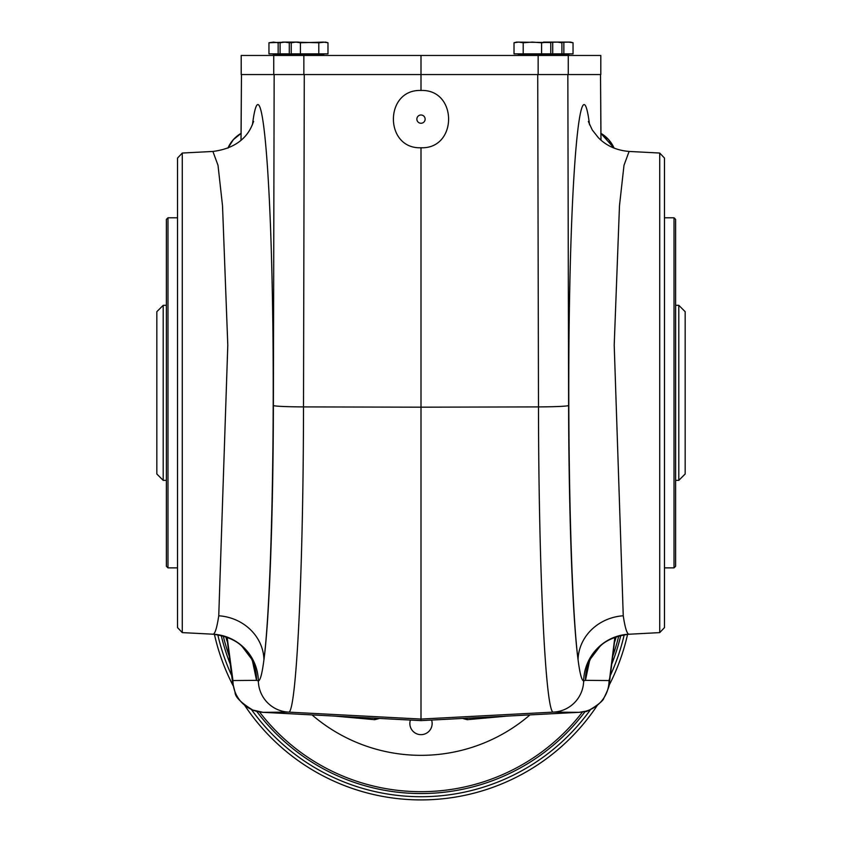 <?xml version="1.0" encoding="UTF-8"?>
<svg xmlns="http://www.w3.org/2000/svg" width="842" height="842" viewBox="0 0 842 842"><rect width="100%" height="100%" fill="white"/><g stroke="black" fill="none" stroke-linecap="round" stroke-linejoin="round"><path stroke-width="1.26" d="M685.167 311.677L685.167 473.993L678.799 480.361L678.799 305.309L685.167 311.677M421 799.9A211.647 211.647 0 0 0 597.378 705.249A211.647 211.647 0 0 1 244.622 705.249A211.647 211.647 0 0 0 421 799.9M608.924 685.62A211.647 211.647 0 0 0 627.574 634.331A211.647 211.647 0 0 1 608.924 685.62M214.426 634.331A211.647 211.647 0 0 0 233.076 685.62A211.647 211.647 0 0 1 214.426 634.331M221.204 635.405A205.28 205.28 0 0 0 230.245 664.096A205.28 205.28 0 0 1 221.204 635.405M256.715 711.353A205.28 205.28 0 0 0 585.285 711.353A205.28 205.28 0 0 1 256.715 711.353M611.755 664.096A205.28 205.28 0 0 0 620.796 635.405A205.28 205.28 0 0 1 611.755 664.096M156.833 473.993L156.833 311.677L163.201 305.309L163.201 480.361L156.833 473.993M529.997 714.89A167.095 167.095 0 0 1 312.003 714.89M543.532 42.1L559.446 42.1L561.909 42.763L557.32 42.1L561.909 42.763L561.909 53.877L573.044 53.877L573.044 42.763L568.455 42.1L573.044 42.763L570.592 42.1L554.678 42.1M557.32 42.1L549.331 42.374M298.468 42.1L282.554 42.1L280.091 42.763L280.091 53.877L289.28 53.877L289.28 42.763L284.68 42.1L280.091 42.763M325.223 42.216L327.98 42.763L325.517 42.1L318.792 42.763L293.69 42.1L291.227 42.763L295.826 42.1L291.227 42.763L291.227 53.877L327.98 53.877L327.98 42.763L323.391 42.1L300.415 42.763L295.826 42.1M549.847 42.532L516.483 42.1L514.02 42.763L518.609 42.1L514.02 42.763L514.02 53.877L561.909 53.877M550.773 53.877L550.773 42.763L548.31 42.1L541.585 42.763L532.397 42.1L523.208 42.763L518.609 42.1M568.455 42.1L560.467 42.374M421 90.473C384.205 89.094 384.205 149.15 421 147.76C457.795 149.15 457.795 89.094 421 90.473L421 74.559L568.266 74.559L568.266 55.467L241.201 55.467L241.244 74.559L421 74.559L421 55.467M568.266 74.559L600.799 74.559L600.799 55.467L568.266 55.467M601.009 140.172L600.525 74.559L600.946 140.109M614.523 642.214L616.123 636.763L614.523 642.214A31.859 31.828 43.5 0 0 616.123 636.763L614.523 642.193M614.081 148.129L608.629 139.635L600.788 133.268A31.859 31.828 -43.5 0 1 614.092 148.139L600.788 133.268M182.282 632.616L182.282 153.044L177.525 158.064L177.525 627.606L182.282 632.616L213.184 634.205C215.11 633.689 216.973 627.553 218.752 615.786A47.741 44.037 -172.8 0 1 263.935 659.76C269.324 619.575 273.176 515.999 273.387 405.507A31.828 1.4 0.1 0 0 303.509 406.907C303.33 573.118 296.258 715.689 288.459 712.111L421 719.057L553.541 712.111C545.711 715.711 538.669 572.518 538.491 406.907L421 407.181L421 720.615L578.928 712.332A31.828 31.785 -89.5 0 0 609.05 680.547L585.453 680.347L583.653 680.946C581.717 680.631 579.854 673.568 578.065 659.76A47.741 44.037 172.8 0 1 623.248 615.786C625.027 627.553 626.89 633.689 628.816 634.205L629.09 634.226C606.693 637.099 599.515 647.172 599.83 646.54L590.484 658.886A47.741 47.415 -153.3 0 0 585.453 680.347L589.558 660.865M421 147.76L421 407.181L303.509 406.907L304.278 74.559M659.718 632.616L664.475 627.606L664.475 158.064L659.718 153.044L659.718 632.616L629.09 634.226M659.718 153.044L629.1 151.444L623.996 165.285L619.48 205.743L614.207 345.167L623.248 615.786M227.298 640.52L227.424 641.804A31.828 29.365 172.8 0 1 227.214 637.815L232.95 680.547A31.828 31.785 89.5 0 0 263.072 712.332L421 720.615L578.938 712.332L553.541 712.111A31.828 31.785 -89.5 0 0 583.653 680.946A47.741 47.668 105.9 0 1 628.816 634.205M218.752 615.786L227.793 345.199L222.52 205.753L218.004 165.285L212.9 151.444C247.969 147.024 252.316 123.174 253.653 121.48M252.442 124.805C259.915 66.034 269.124 140.172 272.134 283.238C275.25 425.442 271.419 601.651 263.935 659.76C262.146 673.568 260.283 680.631 258.347 680.946L256.547 680.347A47.741 47.415 -26.7 0 0 251.516 658.886L253.453 663.264M225.93 636.784A31.828 31.785 93 0 0 227.456 642.014M232.308 678.115A31.828 29.365 172.8 0 0 232.518 682.115L235.044 692.292C235.065 696.881 240.97 702.796 252.758 710.038L263.062 712.332L288.459 712.111A31.828 31.785 89.5 0 1 258.347 680.946A47.741 47.668 -105.9 0 0 213.184 634.205M241.054 140.109L241.475 74.559L240.991 140.172M675.621 566.287L675.621 219.373L674.021 217.783L674.021 567.876L675.621 566.287M664.475 567.876L674.021 567.876M167.979 567.876L167.979 217.783L166.379 219.373L166.379 566.287L167.979 567.876L177.525 567.876M421 123.258A4.136 4.136 0 0 1 417.422 117.049A4.136 4.136 0 0 1 424.578 117.049A4.136 4.136 0 0 1 421 123.258M374.869 718.194L374.774 719.689L334.432 716.068M379.51 718.437L374.774 719.689M614.544 642.014A31.828 31.785 -93 0 0 616.07 636.784M227.477 642.214A31.859 31.828 136.5 0 1 225.877 636.763L227.477 642.193M241.212 133.268A31.859 31.828 -136.5 0 0 227.908 148.129L233.371 139.635L241.212 133.268M166.379 480.361L163.201 480.361M431.588 720.057A11.135 11.135 0 0 1 422.747 734.519A11.135 11.135 0 0 1 410.412 720.057M507.568 716.068L467.226 719.689L462.521 718.437M467.226 719.689L467.131 718.194M563.856 42.763L563.856 53.877M300.415 42.763L300.415 53.877M318.792 42.763L318.792 53.877M292.658 42.374L289.28 42.763M268.956 53.877L278.144 53.877L278.144 42.763L273.545 42.1L268.956 42.763L268.956 53.877M287.322 42.1L268.956 42.763M281.523 42.374L278.144 42.763M552.72 42.763L552.72 53.877M523.208 42.763L523.208 53.877M541.585 42.763L541.585 53.877M614.702 640.52L609.482 682.115A31.828 29.365 -172.8 0 0 609.692 678.115L609.05 680.547M614.576 641.804A31.828 29.365 -172.8 0 0 614.786 637.815L609.692 678.115M223.235 635.931A203.427 203.427 0 0 0 229.234 656.15M259.494 711.943A203.427 203.427 0 0 0 582.506 711.943M612.766 656.15A203.427 203.427 0 0 0 618.765 635.931M590.621 709.448A208.469 208.469 0 0 1 251.379 709.448M231.687 675.547A208.469 208.469 0 0 1 217.783 634.731M624.217 634.731A208.469 208.469 0 0 1 610.313 675.547M518.23 54.193L518.23 55.151L568.834 55.151L568.834 54.193L517.914 53.877M273.166 54.193L273.166 55.151L323.77 55.151L323.77 54.193L272.85 53.877M538.143 74.559L538.143 55.467M273.734 74.559L273.734 55.467M303.857 74.559L303.857 55.467M537.722 74.559L538.491 406.907A31.828 1.4 -0.1 0 0 568.613 405.507L567.845 74.559M568.613 405.507C568.824 515.999 572.676 619.575 578.065 659.76C570.581 601.651 566.75 425.442 569.866 283.238C572.876 140.172 582.085 66.034 589.558 124.805M232.95 680.547L256.547 680.347L252.442 660.865M227.214 637.815L227.14 637.226M273.387 405.507L274.155 74.559M614.86 637.226L614.786 637.815M557.383 55.467L558.014 53.877M284.617 55.467L283.986 53.877M295.763 55.467L295.121 53.877M546.237 55.467L546.879 53.877M600.799 55.467L600.799 74.559M588.547 663.264L590.484 658.886M263.062 712.332L421 720.615M588.347 121.48L592.252 129.942L598.357 137.688C606.303 145.803 616.544 150.392 629.1 151.444M664.475 217.783L674.021 217.783M167.979 217.783L177.525 217.783M678.799 305.309L675.621 305.309M678.799 480.361L675.621 480.361M166.379 305.309L163.201 305.309M241.201 55.467L241.201 74.559M212.91 634.226C235.307 637.099 242.485 647.172 242.17 646.54L251.516 658.886M182.282 153.044L212.9 151.444M227.424 641.804L232.518 682.115M609.482 682.115C609.945 684.462 608.071 689.798 603.872 698.113C603.051 702.67 583.748 713.921 585.758 711.216L578.938 712.332"/></g></svg>
